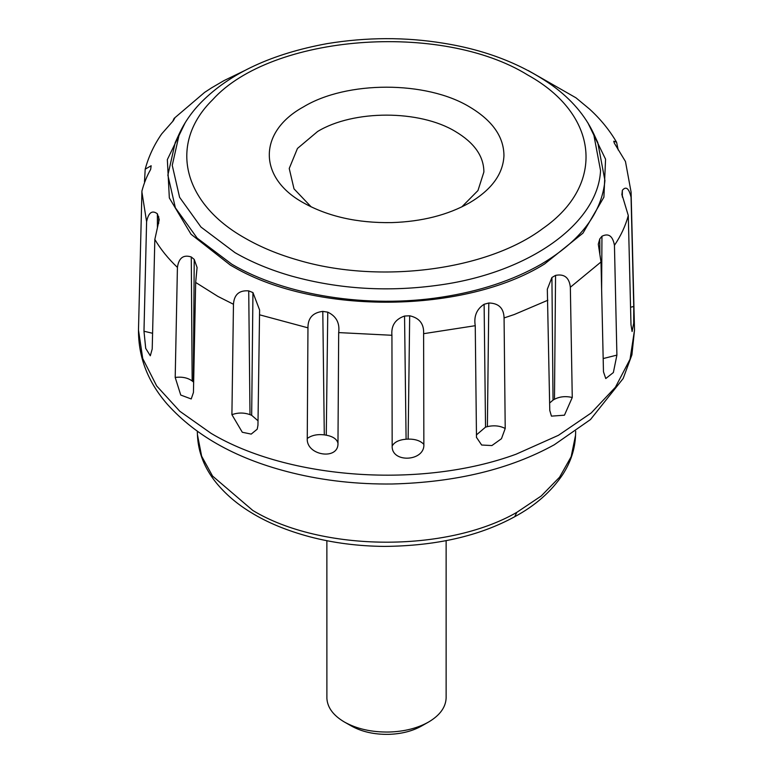 <?xml version="1.0" encoding="UTF-8"?>
<svg xmlns="http://www.w3.org/2000/svg" width="773" height="773" viewBox="0 0 773 773"><rect width="100%" height="100%" fill="white"/><g stroke="black" fill="none" stroke-linecap="round" stroke-linejoin="round"><path stroke-width="1.16" d="M446.127 540.714L446.127 698.106C445.683 707.372 439.856 715.334 428.667 721.982C417.652 728.185 404.463 731.538 389.099 732.031C371.745 732.302 356.826 728.949 344.333 721.982C333.327 715.46 327.52 707.643 326.892 698.541L326.873 540.714M351.647 726.137L344.333 721.982M428.667 721.982L421.633 725.973C412.453 731.142 401.467 733.935 388.664 734.35C374.2 734.572 361.774 731.78 351.367 725.973M311.2 206.903L294.02 188.873L289.228 168.475L297.46 148.455L317.635 131.478C353.483 109.689 419.517 109.689 455.365 131.478C474.332 142.773 483.83 156.281 483.879 172.002L477.975 190.535L461.8 206.903M391.621 222.605C357.435 223.126 328.042 216.527 303.441 202.806L303.441 202.806C257.921 177.848 257.921 131.864 303.441 106.906C346.681 80.624 426.319 80.624 469.559 106.906C492.42 120.52 503.89 136.811 503.948 155.779C503.078 174.041 491.609 189.714 469.559 202.806L469.559 202.806C447.857 215.029 421.884 221.629 391.621 222.605M604.93 180.515L597.771 142.522L593.538 133.343L600.553 170.582C597.954 223.513 529.573 272.338 440.455 284.899C389.022 292.271 339.415 289.334 291.634 276.096C270.54 270.067 251.66 262.25 235.002 252.655L200.99 227.069L179.587 197.289L172.244 165.325L179.462 133.343L175.229 142.522L167.867 175.152L175.355 207.773L197.202 238.161L231.9 264.269C285.237 295.615 368.074 308.611 441.557 297.17C479.811 291.315 512.992 280.348 541.1 264.269C580.484 240.954 601.761 213.029 604.93 180.515M476.458 437.334L481.656 445.026L491.899 445.557L501.455 438.726L505.213 428.484L504.073 317.935C503.774 308.166 498.682 303.19 488.797 303.006L484.12 304.262L485.531 427.131L487.386 426.638L488.797 303.006M476.487 437.576L475.25 325.694C473.694 316.283 476.651 309.142 484.12 304.262M404.55 316.041C395.254 319.21 391.051 325.626 391.93 335.279L392.172 445.973C391.283 463.346 424.937 461.597 423.855 444.369L423.614 333.685C424.106 323.935 419.468 317.974 409.68 315.78L404.55 316.041L406.096 439.209L408.134 439.112L409.68 315.78M322.795 311.393C312.794 312.601 307.847 318.08 307.963 327.839L307.258 438.484C306.06 455.645 338.7 460.65 337.975 443.229L338.68 332.593C339.907 323.027 336.274 316.215 327.771 312.157L322.795 311.393L324.293 434.87L326.274 435.18L327.771 312.157M257.264 428.957L257.96 425.208L259.602 309.983L252.945 292.581L248.722 290.88L249.998 414.647L251.679 415.323L252.945 292.581M257.148 429.237L251.215 434.097L242.307 432.262L231.91 414.676C237.958 412.511 243.988 412.502 249.998 414.647M248.722 290.88C239.224 290.107 234.142 294.561 233.465 304.262L231.91 414.676M191.269 256.974C183.423 254.433 178.805 257.911 177.423 267.4L175.2 377.427L180.747 395.051L191.221 398.965L193.443 392.471L195.666 282.445L197.076 267.516L194.226 259.419L191.269 256.974L192.168 380.963L193.337 381.93L194.226 259.419M157.373 213.783C152.117 209.898 148.522 212.546 146.599 221.696L143.981 331.231L145.711 348.381L150.31 355.773L152.213 348.961L154.832 239.437L159.238 219.522L157.373 213.783L157.421 227.629M172.621 121.554L174.128 118.375L174.708 118.269L173.229 120.81L161.692 133.893C154.078 144.87 148.58 156.639 145.198 169.171L144.493 181.8M618.197 149.991L616.583 142.232C609.462 130.067 600.437 119.003 589.499 109.041L575.982 97.823L528.249 70.546M621.84 194.12L628.285 215.522L630.99 324.776L632.101 331.53L633.686 323.259L633.754 306.495L631.058 197.231C628.942 188.264 626.033 185.955 622.352 190.293L621.898 195.086M599.771 238.934L598.292 244.171L601.008 261.97L603.471 371.755L605.761 378.548L613.366 372.547L616.902 355.116L614.448 245.331C612.757 235.978 608.593 232.953 601.954 236.238L599.771 238.934L599.877 253.737M551.922 277.488L547.323 289.199L549.777 410.463L551.439 416.135L564.454 415.188L572.262 397.486L570.348 287.247C569.286 277.623 564.367 273.671 555.565 275.381L551.922 277.488L553.024 400.105L554.473 399.264L555.565 275.381M146.599 221.696L141.913 192.071L138.483 330.052L142.725 358.527L156.668 385.949L179.771 411.236L211.106 433.363C288.658 479.714 421.923 488.816 516.084 454.205L558.435 435.315L591.2 412.975L615.414 387.244L630.053 359.213L634.517 330.052L631.087 192.071L625.463 161.499L614.293 143.092L613.762 141.198L616.583 142.232M244.77 70.536L223.938 80.634L211.444 87.929M145.198 169.171L151.16 165.751L150.648 169.451C146.967 175.838 144.058 183.008 141.942 190.95L141.913 192.071L141.942 190.95M587.78 122.646L605.568 159.209L603.906 197.173L582.948 233.166L544.559 263.999C465.027 313.529 317.075 315.142 234.364 267.371L230.393 265.139L191.008 234.229L169.335 197.956L167.345 159.605L185.22 122.646M143.981 331.231L152.59 333.279M158.678 223.416L158.707 216.653M175.2 377.427C182.157 376.596 187.81 377.775 192.168 380.963M258.018 420.783L251.679 415.323M307.258 438.484C311.683 435.257 317.355 434.049 324.293 434.87M337.975 443.229C336.931 439.161 333.028 436.474 326.274 435.18M392.172 445.973C394.423 442.069 399.061 439.808 406.096 439.209M423.855 444.369C420.464 440.745 415.227 438.996 408.134 439.112M476.381 434.957L485.531 427.131M505.213 428.484C499.899 425.749 493.957 425.131 487.386 426.638M549.651 403.013L553.024 400.105M572.262 397.486C565.662 395.96 559.729 396.559 554.473 399.264M616.902 355.116L603.172 358.556M601.626 289.566L601.954 236.238M633.754 306.495L630.555 307.229M622.342 197.105L622.352 190.293M575.672 431.286L575.547 435.276L571.16 456.708L559.565 477.221L541.197 496.015L516.799 512.364C446.533 552.898 321.278 551.99 252.8 510.451L212.556 476.062L201.637 456.196L197.444 434.716M547.864 300.233L514.287 314.514L504.073 317.935M475.25 325.694L423.614 333.685M391.93 335.279L338.68 332.593M307.963 327.839L259.515 314.795M233.465 304.262L217.928 296.426L195.666 282.445M177.423 267.4C168.127 258.559 160.591 249.235 154.832 239.437M631.097 192.071L631.058 197.231M628.285 215.522C625.56 225.745 620.951 235.688 614.448 245.331M601.008 261.97L570.348 287.247M212.662 99.727C271.352 34.563 441.19 21.267 527.814 75.058C598.998 114.423 605.935 184.65 542.955 228.431C487.309 270.395 379.35 284.358 298.02 260.105C278.338 254.472 260.733 247.186 245.186 238.229C182.273 203.067 168.234 143.295 212.662 99.727M516.799 512.364L514.731 516.702C479.453 536.037 436.04 545.931 384.481 546.405C358.247 546.173 333.366 542.975 309.838 536.81C286.889 530.674 267.187 522.509 250.723 512.315C236.992 503.977 225.474 494.102 216.16 482.69C204.545 468.312 198.313 452.582 197.463 435.489M197.453 435.296L197.328 431.286M179.462 133.343C184.902 121.767 192.342 111.225 201.782 101.717C230.354 73.097 272.096 53.743 327.018 43.646C366.653 37.143 405.4 36.998 443.267 43.191C485.869 49.955 522.48 64.246 553.091 86.054C571.479 99.543 584.958 115.303 593.538 133.343M575.547 435.267C574.996 449.084 570.735 462.148 562.783 474.448C551.323 491.531 535.312 505.61 514.731 516.702M212.14 87.484L204.652 92.364L174.128 118.375M138.483 330.052C138.386 357.435 148.01 382.191 167.374 404.318C196.593 436.832 238.374 459.732 292.696 473.008C324.225 480.729 357.416 484.381 392.269 483.995C455.954 482.313 509.958 469.23 554.309 444.755L590.495 419.536L623.154 378.528L631.908 354.846L634.517 330.052"/></g></svg>
